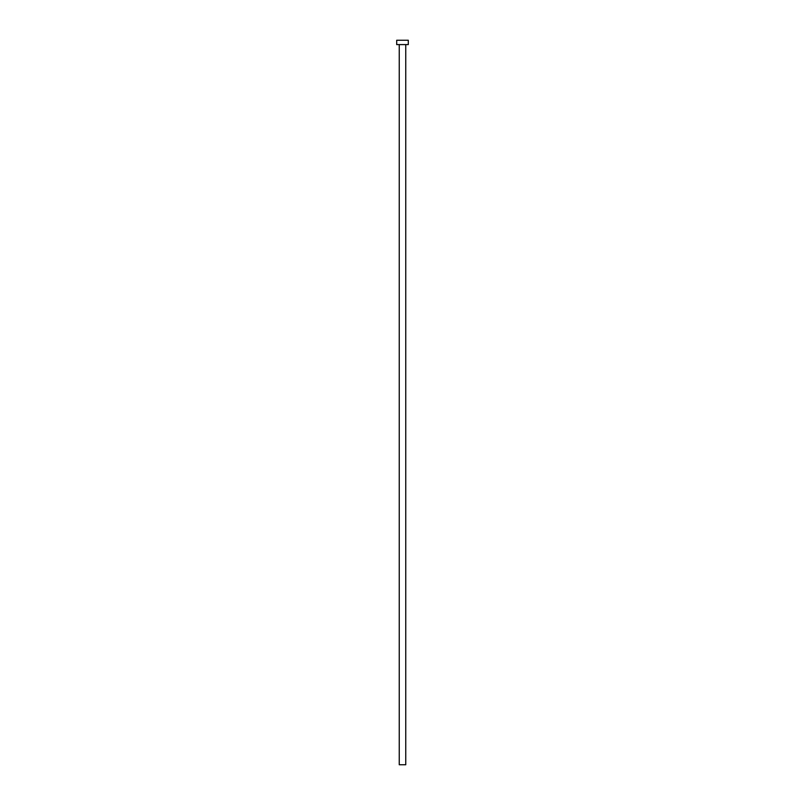 <?xml version="1.0" encoding="UTF-8"?>
<svg xmlns="http://www.w3.org/2000/svg" width="805" height="805" viewBox="0 0 805 805"><rect width="100%" height="100%" fill="white"/><g stroke="black" fill="none" stroke-linecap="round" stroke-linejoin="round"><path stroke-width="1.21" d="M405.76 44.597L405.76 764.75L399.24 764.75L399.24 44.597M408.296 44.597L396.704 44.597L396.704 40.25L408.296 40.25L408.296 44.597"/></g></svg>
